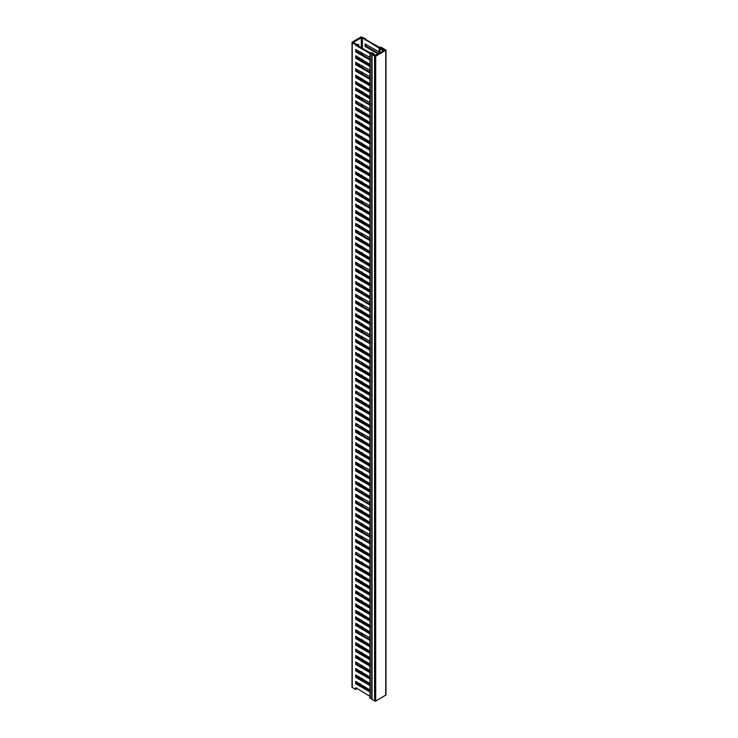 <?xml version="1.0" encoding="UTF-8"?>
<svg xmlns="http://www.w3.org/2000/svg" width="738" height="738" viewBox="0 0 738 738"><rect width="100%" height="100%" fill="white"/><g stroke="black" fill="none" stroke-linecap="round" stroke-linejoin="round"><path stroke-width="1.11" d="M380.079 48.597A2.214 1.273 0 0 0 380.531 48.976A2.214 1.273 0 0 0 382.09 49.354L383.575 50.119L382.681 51.245L384.867 50.119L382.321 48.745A1.181 0.683 180 0 1 381.26 48.56A1.181 0.683 180 0 1 381.02 48.348L380.171 47.26L379.406 47.73L380.079 48.597L380.079 53.071M370.19 53.145L372.081 53.514A1.181 0.683 180 0 1 372.441 53.653A1.181 0.683 180 0 1 372.782 54.132A1.181 0.683 180 0 1 372.764 54.261L374.581 55.599L375.697 55.599L377.1 54.474L375.144 55.082L373.806 54.132A2.214 1.273 0 0 0 373.16 53.228A2.214 1.273 0 0 0 372.505 52.97L370.79 52.582M379.719 53.284L379.406 47.73M369.978 58.007L369.387 57.112L355.596 49.474L355.873 51.891L369.387 59.695L369.996 59.474L369.959 64.418L355.873 55.765L355.873 58.339L369.387 66.143L369.978 65.931M370.393 58.191L369.923 57.868M369.923 53.108L370.402 53.09M370.725 52.601L369.387 53.247L355.873 45.442L355.596 44.64L356.325 44.215L353.806 42.767L353.806 42.121L361.297 37.804L362.413 37.804L378.714 47.859L380.033 47.232M369.923 59.557L370.402 59.538M370.393 64.64L369.923 64.317M369.923 66.005L370.402 65.986M369.978 70.903L369.387 70.009L355.596 62.37L355.873 64.787L369.387 72.592L369.978 72.379M370.393 71.088L369.923 70.765M369.923 72.453L370.402 72.435M369.978 77.352L369.387 76.457L355.596 68.819L355.873 71.235L369.387 79.04L369.996 78.818L369.959 83.763L355.596 75.267L355.873 77.684L369.387 85.488L369.996 85.267L369.959 90.211L355.596 81.715L355.873 84.132L369.387 91.936L369.996 91.715L369.959 96.66L355.873 88.007L355.596 90.101L369.387 98.385L369.978 98.172M370.393 77.536L369.923 77.213M369.923 78.901L370.402 78.883M370.393 83.984L369.923 83.662M369.923 85.35L370.402 85.331M370.393 90.433L369.923 90.11M369.923 91.798L370.402 91.78M370.393 96.881L369.923 96.558M369.923 98.246L370.402 98.228M369.978 103.145L369.387 102.25L355.596 94.612L355.873 97.029L369.387 104.833L369.978 104.621M370.393 103.329L369.923 103.006M369.923 104.695L370.402 104.676M369.978 109.593L369.387 108.698L355.596 101.06L355.873 103.477L369.387 111.281L369.996 111.06L369.959 116.004L355.596 107.508L355.873 109.925L369.387 117.729L369.996 117.508L369.959 122.453L355.596 113.956L355.873 116.383L369.387 124.178L369.996 123.956L369.959 128.901L355.873 120.248L355.596 122.342L369.387 130.626L369.978 130.414M370.393 109.778L369.923 109.455M369.923 111.143L370.402 111.124M370.393 116.226L369.923 115.903M369.923 117.591L370.402 117.573M370.393 122.674L369.923 122.351M369.923 124.039L370.402 124.021M370.393 129.122L369.923 128.799M369.923 130.488L370.402 130.469M369.978 135.386L355.596 126.853L355.873 129.279L369.978 136.871M370.393 135.571L369.923 135.248M369.923 136.936L370.402 136.917M369.978 141.834L355.596 133.301L355.873 135.727L369.387 143.523L369.996 143.31L369.959 148.246L355.596 139.759L355.873 142.176L369.387 149.971L369.996 149.759L369.959 154.694L355.596 146.207L355.873 148.624L369.387 156.419L369.996 156.207L369.959 161.142L355.596 152.655L355.873 155.072L369.387 162.867L369.996 162.655L369.959 167.591L355.873 158.938L355.596 161.032L369.387 169.316L369.978 169.113M370.393 142.019L369.923 141.696M369.923 143.384L370.402 143.366M370.393 148.467L369.923 148.144M369.923 149.832L370.402 149.814M370.393 154.915L369.923 154.593M369.923 156.281L370.402 156.262M370.393 161.364L369.923 161.041M369.923 162.729L370.402 162.711M370.393 167.812L369.923 167.489M369.923 169.177L370.402 169.159M369.978 174.076L355.596 165.552L355.873 167.969L369.387 175.764L369.996 175.552L369.959 180.496L355.596 172L355.873 174.417L369.387 182.212L369.996 182L369.959 186.945L355.596 178.448L355.873 180.865L369.387 188.66L369.996 188.448L369.959 193.393L355.596 184.897L355.873 187.314L369.387 195.109L369.996 194.897L369.959 199.841L355.873 191.179L355.596 193.273L369.387 201.557L369.978 201.354M370.393 174.26L369.923 173.937M369.923 175.626L370.402 175.607M370.393 180.709L369.923 180.386M369.923 182.074L370.402 182.055M370.393 187.157L369.923 186.834M369.923 188.522L370.402 188.504M370.393 193.605L369.923 193.282M369.923 194.97L370.402 194.952M370.393 200.053L369.923 199.73M369.923 201.419L370.402 201.4M369.978 206.326L369.387 205.432L355.596 197.793L355.873 200.21L369.387 208.005L369.996 207.793L369.959 212.738L355.596 204.242L355.873 206.658L369.387 214.463L369.996 214.241L369.959 219.186L355.596 210.69L355.873 213.107L369.387 220.911L369.996 220.69L369.959 225.634L355.596 217.138L355.873 219.555L369.387 227.359L369.996 227.138L369.959 232.083L355.873 223.42L355.596 225.524L369.387 233.808L369.978 233.595M370.393 206.511L369.923 206.179M369.923 207.867L370.402 207.858M370.393 212.959L369.923 212.627M369.923 214.315L370.402 214.306M370.393 219.407L369.923 219.075M369.923 220.763L370.402 220.754M370.393 225.856L369.923 225.524M369.923 227.212L370.402 227.203M370.393 232.304L369.923 231.981M369.923 233.66L370.402 233.651M369.978 238.568L369.387 237.673L355.596 230.035L355.873 232.452L369.387 240.256L369.996 240.034L369.959 244.979L355.596 236.483L355.873 238.9L369.387 246.704L369.996 246.483L369.959 251.427L355.596 242.931L355.873 245.348L369.387 253.152L369.996 252.931L369.959 257.876L355.596 249.379L355.873 251.796L369.387 259.601L369.996 259.379L369.959 264.324L355.873 255.671L355.596 257.765L369.387 266.049L369.978 265.837M370.393 238.752L369.923 238.429M369.923 240.108L370.402 240.099M370.393 245.201L369.923 244.878M369.923 246.557L370.402 246.547M370.393 251.649L369.923 251.326M369.923 253.005L370.402 252.996M370.393 258.097L369.923 257.774M369.923 259.462L370.402 259.444M370.393 264.545L369.923 264.222M369.923 265.911L370.402 265.892M369.978 270.809L369.387 269.914L355.596 262.276L355.873 264.693L369.387 272.497L369.996 272.276L369.959 277.22L355.596 268.724L355.873 271.141L369.387 278.946L369.996 278.724L369.959 283.669L355.596 275.173L355.873 277.589L369.387 285.394L369.996 285.172L369.959 290.117L355.596 281.621L355.873 284.038L369.387 291.842L369.996 291.621L369.959 296.565L355.873 287.912L355.596 290.006L369.387 298.29L369.978 298.078M370.393 270.994L369.923 270.671M369.923 272.359L370.402 272.34M370.402 277.442L369.923 277.119M369.923 278.807L370.402 278.789M370.393 283.89L369.923 283.567M369.923 285.255L370.402 285.237M370.393 290.338L369.923 290.016M369.923 291.704L370.402 291.685M370.393 296.787L369.923 296.464M369.923 298.152L370.402 298.134M369.978 303.05L369.387 302.156L355.596 294.517L355.873 296.934L369.387 304.739L369.978 304.526M370.393 303.235L369.923 302.912M369.923 304.6L370.402 304.582M369.978 309.499L369.387 308.604L355.596 300.966L355.873 303.383L369.387 311.187L369.996 310.966L369.959 315.91L355.596 307.414L355.873 309.831L369.387 317.635L369.996 317.414L369.959 322.358L355.596 313.862L355.873 316.279L369.387 324.083L369.996 323.862L369.959 328.807L355.873 320.154L355.596 322.248L369.387 330.532L369.978 330.32M370.393 309.683L369.923 309.36M369.923 311.049L370.402 311.03M370.393 316.132L369.923 315.809M369.923 317.497L370.402 317.478M370.393 322.58L369.923 322.257M369.923 323.945L370.402 323.927M370.393 329.028L369.923 328.705M369.923 330.393L370.402 330.375M369.978 335.292L369.387 334.397L355.596 326.759L355.873 329.176L369.387 336.98L369.978 336.768M370.393 335.476L369.923 335.153M369.923 336.842L370.402 336.823M369.978 341.74L369.387 340.845L355.596 333.207L355.873 335.633L369.387 343.428L369.996 343.207L369.959 348.151L355.596 339.655L355.873 342.081L369.387 349.877L369.996 349.655L369.959 354.6L355.596 346.104L355.873 348.53L369.387 356.325L369.996 356.103L369.959 361.048L355.596 352.552L355.873 354.978L369.387 362.773L369.996 362.561L369.959 367.496L355.873 358.843L355.596 360.937L369.387 369.221L369.978 369.018M370.393 341.925L369.923 341.602M369.923 343.29L370.402 343.271M370.393 348.373L369.923 348.05M369.923 349.738L370.402 349.72M370.393 354.821L369.923 354.498M369.923 356.186L370.402 356.168M370.393 361.269L369.923 360.947M369.923 362.635L370.402 362.616M370.393 367.718L369.923 367.395M369.923 369.083L370.402 369.065M369.978 373.981L355.596 365.458L355.873 367.875L369.387 375.67L369.996 375.457L369.959 380.393L355.596 371.906L355.873 374.323L369.387 382.118L369.996 381.906L369.959 386.841L355.596 378.354L355.873 380.771L369.387 388.566L369.996 388.354L369.959 393.289L355.596 384.802L355.873 387.219L369.387 395.014L369.996 394.802L369.959 399.747L355.873 391.085L355.596 393.179L369.387 401.463L369.978 401.26M370.402 374.166L369.923 373.843M369.923 375.531L370.402 375.513M370.402 380.614L369.923 380.291M369.923 381.98L370.402 381.961M370.402 387.063L369.923 386.74M369.923 388.428L370.402 388.409M370.402 393.511L369.923 393.188M369.923 394.876L370.402 394.858M370.402 399.959L369.923 399.636M369.923 401.324L370.402 401.306M369.978 406.223L355.596 397.699L355.873 400.116L369.387 407.911L369.996 407.699L369.959 412.643L355.596 404.147L355.873 406.564L369.387 414.359L369.996 414.147L369.959 419.092L355.596 410.596L355.873 413.012L369.387 420.808L369.996 420.595L369.959 425.54L355.596 417.044L355.873 419.461L369.387 427.256L369.996 427.044L369.959 431.988L355.873 423.326L355.596 425.429L369.387 433.713L369.978 433.501M370.402 406.407L369.923 406.084M369.923 407.773L370.402 407.754M370.402 412.856L369.923 412.533M369.923 414.221L370.402 414.202M370.402 419.304L369.923 418.981M369.923 420.669L370.402 420.651M370.402 425.752L369.923 425.429M369.923 427.118L370.402 427.108M370.402 432.2L369.923 431.887M369.923 433.566L370.402 433.557M369.978 438.473L369.387 437.579L355.596 429.94L355.873 432.357L369.387 440.162L369.996 439.94L369.959 444.885L355.596 436.389L355.873 438.806L369.387 446.61L369.996 446.389L369.959 451.333L355.596 442.837L355.873 445.254L369.387 453.058L369.996 452.837L369.959 457.781L355.596 449.285L355.873 451.702L369.387 459.506L369.996 459.285L369.959 464.23L355.873 455.567L355.596 457.671L369.387 465.955L369.978 465.743M370.402 438.649L369.923 438.335M369.923 440.014L370.402 440.005M370.402 445.097L369.923 444.783M369.923 446.462L370.402 446.453M370.402 451.545L369.923 451.232M369.923 452.911L370.402 452.901M370.402 457.994L369.923 457.68M369.923 459.359L370.402 459.35M370.402 464.442L369.923 464.128M369.923 465.807L370.402 465.798M369.978 470.715L369.387 469.82L355.596 462.182L355.873 464.599L369.387 472.403L369.996 472.182L369.959 477.126L355.596 468.63L355.873 471.047L369.387 478.851L369.996 478.63L369.959 483.575L355.596 475.078L355.873 477.495L369.387 485.3L369.996 485.078L369.959 490.023L355.596 481.527L355.873 483.944L369.387 491.748L369.996 491.526L369.959 496.471L355.873 487.818L355.596 489.912L369.387 498.196L369.978 497.984M370.402 470.89L369.923 470.576M369.923 472.255L370.402 472.246M370.402 477.348L369.923 477.025M369.923 478.713L370.402 478.694M370.402 483.796L369.923 483.473M369.923 485.161L370.402 485.143M370.402 490.244L369.923 489.921M369.923 491.609L370.402 491.591M370.402 496.692L369.923 496.37M369.923 498.058L370.402 498.039M369.978 502.956L369.387 502.061L355.596 494.423L355.873 496.84L369.387 504.644L369.978 504.432M370.402 503.141L369.923 502.818M369.923 504.506L370.402 504.488M369.978 509.405L369.387 508.51L355.596 500.871L355.873 503.288L369.387 511.093L369.996 510.871L369.959 515.816L355.596 507.32L355.873 509.737L369.387 517.541L369.996 517.32L369.959 522.264L355.596 513.768L355.873 516.185L369.387 523.989L369.996 523.768L369.959 528.712L355.873 520.059L355.596 522.153L369.387 530.438L369.978 530.225M370.402 509.589L369.923 509.266M369.923 510.954L370.402 510.936M370.402 516.037L369.923 515.714M369.923 517.403L370.402 517.384M370.402 522.486L369.923 522.163M369.923 523.851L370.402 523.832M370.402 528.934L369.923 528.611M369.923 530.299L370.402 530.281M369.978 535.198L369.387 534.303L355.596 526.664L355.873 529.081L369.387 536.886L369.978 536.674M370.402 535.382L369.923 535.059M369.923 536.747L370.402 536.729M369.978 541.646L369.387 540.751L355.596 533.113L355.873 535.53L369.387 543.334L369.996 543.113L369.959 548.057L355.596 539.561L355.873 541.978L369.387 549.782L369.996 549.561L369.959 554.506L355.596 546.009L355.873 548.426L369.387 556.231L369.996 556.009L369.959 560.954L355.873 552.301L355.596 554.395L369.387 562.679L369.978 562.467M370.402 541.83L369.923 541.507M369.923 543.196L370.402 543.177M370.402 548.279L369.923 547.956M369.923 549.644L370.402 549.625M370.402 554.727L369.923 554.404M369.923 556.092L370.402 556.074M370.402 561.175L369.923 560.852M369.923 562.54L370.402 562.522M369.978 567.439L355.596 558.906L355.873 561.332L369.978 568.924M370.402 567.623L369.923 567.301M369.923 568.989L370.402 568.97M369.978 573.887L355.596 565.354L355.873 567.78L369.387 575.575L369.996 575.354L369.959 580.299L355.596 571.802L355.873 574.229L369.387 582.024L369.996 581.812L369.959 586.747L355.596 578.26L355.873 580.677L369.387 588.472L369.996 588.26L369.959 593.195L355.596 584.708L355.873 587.125L369.387 594.92L369.996 594.708L369.959 599.643L355.873 590.99L355.596 593.084L369.387 601.369L369.978 601.166M370.402 574.072L369.923 573.749M369.923 575.437L370.402 575.419M370.402 580.52L369.923 580.197M369.923 581.885L370.402 581.867M370.402 586.968L369.923 586.645M369.923 588.334L370.402 588.315M370.402 593.417L369.923 593.094M369.923 594.782L370.402 594.763M370.402 599.865L369.923 599.542M369.923 601.23L370.402 601.212M369.978 606.129L355.596 597.605L355.873 600.022L369.387 607.817L369.996 607.605L369.959 612.54L355.596 604.053L355.873 606.47L369.387 614.265L369.996 614.053L369.959 618.997L355.596 610.501L355.873 612.918L369.387 620.713L369.996 620.501L369.959 625.446L355.596 616.95L355.873 619.366L369.387 627.162L369.996 626.949L369.959 631.894L355.873 623.232L355.596 625.326L369.387 633.61L369.978 633.407M370.402 606.313L369.923 605.99M369.923 607.678L370.402 607.66M370.402 612.761L369.923 612.439M369.923 614.127L370.402 614.108M370.402 619.21L369.923 618.887M369.923 620.575L370.402 620.557M370.402 625.658L369.923 625.335M369.923 627.023L370.402 627.005M370.402 632.106L369.923 631.783M369.923 633.472L370.402 633.453M369.978 638.379L369.387 637.484L355.596 629.846L355.873 632.263L369.387 640.058L369.996 639.846L369.959 644.791L355.596 636.294L355.873 638.711L369.387 646.506L369.996 646.294L369.959 651.239L355.596 642.743L355.873 645.16L369.387 652.964L369.996 652.743L369.959 657.687L355.596 649.191L355.873 651.608L369.387 659.412L369.996 659.191L369.959 664.135L355.873 655.473L355.596 657.576L369.387 665.861L369.978 665.648M370.402 638.555L369.923 638.232M369.923 639.92L370.402 639.901M370.402 645.003L369.923 644.68M369.923 646.368L370.402 646.359M370.402 651.451L369.923 651.137M369.923 652.816L370.402 652.807M370.402 657.899L369.923 657.586M369.923 659.265L370.402 659.255M370.402 664.348L369.923 664.034M369.923 665.713L370.402 665.704M369.978 670.621L355.679 661.903L355.873 664.504L369.387 672.309L369.996 672.087L369.959 677.032L355.596 668.536L355.873 670.953L369.387 678.757L369.996 678.536L369.959 683.48L355.596 674.984L355.873 677.401L369.387 685.205L369.996 684.984L369.959 689.929L355.596 681.432L355.873 683.849L369.387 691.654L369.996 691.432L369.959 696.377L355.873 687.724L355.596 689.495L356.325 689.071L356.325 687.973M370.402 670.796L369.923 670.482M369.923 672.161L370.402 672.152M370.402 677.244L369.923 676.93M369.923 678.609L370.402 678.6M370.402 683.692L369.923 683.379M369.923 685.058L370.402 685.048M370.402 690.141L369.923 689.827M379.286 52.638L378.714 51.734L365.006 43.911L365.199 46.512L378.326 54.086M369.923 691.506L370.402 691.497M370.402 696.598L369.923 696.275M364.923 39.252L365.651 38.837L361.177 36.9L352.247 42.057L352.247 42.703L355.596 44.64M352.017 42.38L352.017 687.235L355.596 689.495M357.921 76.567A1.78 1.024 -60 0 1 357.967 76.964L357.967 78.062M358.345 90.663A2.565 1.485 -60 0 1 358.52 91.272M358.53 95.986L358.53 96.309A2.565 1.485 -60 0 1 358.253 97.573M357.921 108.818A1.78 1.024 -60 0 1 357.967 109.206L357.967 110.303M358.345 122.905A2.565 1.485 -60 0 1 358.52 123.514M358.53 128.227L358.53 128.55A2.565 1.485 -60 0 1 358.253 129.814M357.921 141.059A1.78 1.024 -60 0 1 357.967 141.447L357.967 142.545M358.345 155.146A2.565 1.485 -60 0 1 358.52 155.755M358.53 160.469L358.53 160.792A2.565 1.485 -60 0 1 358.253 162.056M357.921 173.301A1.78 1.024 -60 0 1 357.967 173.688L357.967 174.786M358.345 187.387A2.565 1.485 -60 0 1 358.52 187.996M358.53 192.71L358.53 193.033A2.565 1.485 -60 0 1 358.253 194.297M357.921 205.542A1.78 1.024 -60 0 1 357.967 205.93L357.967 207.027M358.345 219.629A2.565 1.485 -60 0 1 358.52 220.247M358.53 224.952L358.53 225.274A2.565 1.485 -60 0 1 358.253 226.538M357.921 237.784A1.78 1.024 -60 0 1 357.967 238.171L357.967 239.269M358.345 251.87A2.565 1.485 -60 0 1 358.52 252.488M358.53 257.202L358.53 257.525A2.565 1.485 -60 0 1 358.253 258.78M357.921 270.025A1.78 1.024 -60 0 1 357.967 270.422L357.967 271.51M358.345 284.112A2.565 1.485 -60 0 1 358.52 284.73M358.53 289.444L358.53 289.766A2.565 1.485 -60 0 1 358.253 291.021M357.921 302.266A1.78 1.024 -60 0 1 357.967 302.663L357.967 303.761M358.345 316.362A2.565 1.485 -60 0 1 358.52 316.971M358.53 321.685L358.53 322.008A2.565 1.485 -60 0 1 358.253 323.272M357.921 334.517A1.78 1.024 -60 0 1 357.967 334.904L357.967 336.002M358.345 348.604A2.565 1.485 -60 0 1 358.52 349.212M358.53 353.926L358.53 354.249A2.565 1.485 -60 0 1 358.253 355.513M357.921 366.758A1.78 1.024 -60 0 1 357.967 367.146L357.967 368.244M358.345 380.845A2.565 1.485 -60 0 1 358.52 381.454M358.53 386.168L358.53 386.491A2.565 1.485 -60 0 1 358.253 387.754M357.921 399A1.78 1.024 -60 0 1 357.967 399.387L357.967 400.485M358.345 413.086A2.565 1.485 -60 0 1 358.52 413.695M358.53 418.409L358.53 418.732A2.565 1.485 -60 0 1 358.253 419.996M357.921 431.241A1.78 1.024 -60 0 1 357.967 431.629L357.967 432.726M358.345 445.328A2.565 1.485 -60 0 1 358.52 445.946M358.53 450.65L358.53 450.973A2.565 1.485 -60 0 1 358.253 452.237M357.921 463.482A1.78 1.024 -60 0 1 357.967 463.87L357.967 464.968M358.345 477.569A2.565 1.485 -60 0 1 358.52 478.187M358.53 482.901L358.53 483.224A2.565 1.485 -60 0 1 358.253 484.479M357.921 495.724A1.78 1.024 -60 0 1 357.967 496.12L357.967 497.209M358.345 509.81A2.565 1.485 -60 0 1 358.52 510.428M358.53 515.142L358.53 515.465A2.565 1.485 -60 0 1 358.253 516.72M357.921 527.974A1.78 1.024 -60 0 1 357.967 528.362L357.967 529.46M358.345 542.061A2.565 1.485 -60 0 1 358.52 542.67M358.53 547.384L358.53 547.707A2.565 1.485 -60 0 1 358.253 548.971M357.921 560.216A1.78 1.024 -60 0 1 357.967 560.603L357.967 561.701M358.345 574.302A2.565 1.485 -60 0 1 358.52 574.911M358.53 579.625L358.53 579.948A2.565 1.485 -60 0 1 358.253 581.212M357.921 592.457A1.78 1.024 -60 0 1 357.967 592.845L357.967 593.942M358.345 606.544A2.565 1.485 -60 0 1 358.52 607.153M358.53 611.867L358.53 612.189A2.565 1.485 -60 0 1 358.253 613.453M357.921 624.699A1.78 1.024 -60 0 1 357.967 625.086L357.967 626.184M358.345 638.785A2.565 1.485 -60 0 1 358.52 639.403M358.53 644.108L358.53 644.431A2.565 1.485 -60 0 1 358.253 645.695M357.921 656.94A1.78 1.024 -60 0 1 357.967 657.327L357.967 658.425M358.345 671.026A2.565 1.485 -60 0 1 358.52 671.645M358.53 676.349L358.53 676.672A2.565 1.485 -60 0 1 358.253 677.936M357.921 44.326A1.78 1.024 -60 0 1 357.967 44.723L357.967 45.811M358.345 58.413A2.565 1.485 -60 0 1 358.52 59.031M358.53 63.745L358.53 64.068A2.565 1.485 -60 0 1 358.253 65.322M365.651 44.188L365.928 46.088L379.055 53.662M365.651 38.837L365.928 39.64L379.636 47.463M358.806 78.542L358.806 77.444A1.78 1.024 120 0 0 358.437 76.632A1.78 1.024 120 0 0 356.832 77.398M359.36 91.752A2.565 1.485 120 0 0 358.834 90.783A2.565 1.485 120 0 0 357.727 90.811M359.092 98.053A2.565 1.485 120 0 0 359.369 96.789L359.369 96.466M358.806 110.783L358.806 109.685A1.78 1.024 120 0 0 358.437 108.873A1.78 1.024 120 0 0 356.832 109.639M359.36 124.002A2.565 1.485 120 0 0 358.834 123.025A2.565 1.485 120 0 0 357.727 123.062M359.092 130.294A2.565 1.485 120 0 0 359.369 129.03L359.369 128.707M358.806 143.024L358.806 141.927A1.78 1.024 120 0 0 358.437 141.115A1.78 1.024 120 0 0 356.832 141.881M359.36 156.244A2.565 1.485 120 0 0 358.834 155.266A2.565 1.485 120 0 0 357.727 155.303M359.092 162.535A2.565 1.485 120 0 0 359.369 161.281L359.369 160.958M358.806 175.266L358.806 174.177A1.78 1.024 120 0 0 358.437 173.356A1.78 1.024 120 0 0 356.832 174.131M359.36 188.485A2.565 1.485 120 0 0 358.834 187.507A2.565 1.485 120 0 0 357.727 187.544M359.092 194.777A2.565 1.485 120 0 0 359.369 193.522L359.369 193.199M358.806 207.516L358.806 206.419A1.78 1.024 120 0 0 358.437 205.607A1.78 1.024 120 0 0 356.832 206.372M359.36 220.727A2.565 1.485 120 0 0 358.834 219.749A2.565 1.485 120 0 0 357.727 219.786M359.092 227.027A2.565 1.485 120 0 0 359.369 225.763L359.369 225.441M358.806 239.758L358.806 238.66A1.78 1.024 120 0 0 358.437 237.848A1.78 1.024 120 0 0 356.832 238.614M359.36 252.968A2.565 1.485 120 0 0 358.834 251.99A2.565 1.485 120 0 0 357.727 252.027M359.092 259.269A2.565 1.485 120 0 0 359.369 258.005L359.369 257.682M358.806 271.999L358.806 270.901A1.78 1.024 120 0 0 358.437 270.09A1.78 1.024 120 0 0 356.832 270.855M359.36 285.209A2.565 1.485 120 0 0 358.834 284.231A2.565 1.485 120 0 0 357.727 284.268M359.092 291.51A2.565 1.485 120 0 0 359.369 290.246L359.369 289.923M358.806 304.24L358.806 303.143A1.78 1.024 120 0 0 358.437 302.331A1.78 1.024 120 0 0 356.832 303.097M359.36 317.451A2.565 1.485 120 0 0 358.834 316.482A2.565 1.485 120 0 0 357.727 316.51M359.092 323.751A2.565 1.485 120 0 0 359.369 322.488L359.369 322.165M358.806 336.482L358.806 335.384A1.78 1.024 120 0 0 358.437 334.572A1.78 1.024 120 0 0 356.832 335.338M359.36 349.701A2.565 1.485 120 0 0 358.834 348.723A2.565 1.485 120 0 0 357.727 348.76M359.092 355.993A2.565 1.485 120 0 0 359.369 354.729L359.369 354.406M358.806 368.723L358.806 367.625A1.78 1.024 120 0 0 358.437 366.814A1.78 1.024 120 0 0 356.832 367.579M359.36 381.943A2.565 1.485 120 0 0 358.834 380.965A2.565 1.485 120 0 0 357.727 381.002M359.092 388.234A2.565 1.485 120 0 0 359.369 386.98L359.369 386.657M358.806 400.965L358.806 399.876A1.78 1.024 120 0 0 358.437 399.055A1.78 1.024 120 0 0 356.832 399.83M359.36 414.184A2.565 1.485 120 0 0 358.834 413.206A2.565 1.485 120 0 0 357.727 413.243M359.092 420.476A2.565 1.485 120 0 0 359.369 419.221L359.369 418.898M358.806 433.215L358.806 432.117A1.78 1.024 120 0 0 358.437 431.306A1.78 1.024 120 0 0 356.832 432.071M359.36 446.425A2.565 1.485 120 0 0 358.834 445.448A2.565 1.485 120 0 0 357.727 445.484M359.092 452.726A2.565 1.485 120 0 0 359.369 451.462L359.369 451.139M358.806 465.457L358.806 464.359A1.78 1.024 120 0 0 358.437 463.547A1.78 1.024 120 0 0 356.832 464.313M359.36 478.667A2.565 1.485 120 0 0 358.834 477.689A2.565 1.485 120 0 0 357.727 477.726M359.092 484.967A2.565 1.485 120 0 0 359.369 483.704L359.369 483.381M358.806 497.698L358.806 496.6A1.78 1.024 120 0 0 358.437 495.788A1.78 1.024 120 0 0 356.832 496.554M359.36 510.908A2.565 1.485 120 0 0 358.834 509.93A2.565 1.485 120 0 0 357.727 509.967M359.092 517.209A2.565 1.485 120 0 0 359.369 515.945L359.369 515.622M358.806 529.939L358.806 528.842A1.78 1.024 120 0 0 358.437 528.03A1.78 1.024 120 0 0 356.832 528.795M359.36 543.159A2.565 1.485 120 0 0 358.834 542.181A2.565 1.485 120 0 0 357.727 542.209M359.092 549.45A2.565 1.485 120 0 0 359.369 548.186L359.369 547.864M358.806 562.181L358.806 561.083A1.78 1.024 120 0 0 358.437 560.271A1.78 1.024 120 0 0 356.832 561.037M359.36 575.4A2.565 1.485 120 0 0 358.834 574.422A2.565 1.485 120 0 0 357.727 574.459M359.092 581.692A2.565 1.485 120 0 0 359.369 580.428L359.369 580.105M358.806 594.422L358.806 593.324A1.78 1.024 120 0 0 358.437 592.513A1.78 1.024 120 0 0 356.832 593.287M359.36 607.642A2.565 1.485 120 0 0 358.834 606.664A2.565 1.485 120 0 0 357.727 606.701M359.092 613.933A2.565 1.485 120 0 0 359.369 612.678L359.369 612.355M358.806 626.663L358.806 625.575A1.78 1.024 120 0 0 358.437 624.754A1.78 1.024 120 0 0 356.832 625.529M359.36 639.883A2.565 1.485 120 0 0 358.834 638.905A2.565 1.485 120 0 0 357.727 638.942M359.092 646.174A2.565 1.485 120 0 0 359.369 644.92L359.369 644.597M358.806 658.914L358.806 657.816A1.78 1.024 120 0 0 358.437 657.005A1.78 1.024 120 0 0 356.832 657.77M359.36 672.124A2.565 1.485 120 0 0 358.834 671.146A2.565 1.485 120 0 0 357.727 671.183M359.092 678.425A2.565 1.485 120 0 0 359.369 677.161L359.369 676.838M358.806 46.3L358.806 45.203A1.78 1.024 120 0 0 358.437 44.391A1.78 1.024 120 0 0 356.832 45.156M359.36 59.51A2.565 1.485 120 0 0 358.834 58.533A2.565 1.485 120 0 0 357.727 58.57M359.092 65.811A2.565 1.485 120 0 0 359.369 64.547L359.369 64.224M358.281 684.403L359.784 683.526M369.996 59.206L356.602 51.475L356.325 49.575M369.996 65.654L356.602 57.924L356.325 56.023M369.996 72.103L356.602 64.372L356.325 62.472M369.996 78.551L356.602 70.82L356.325 68.92M369.996 84.999L356.602 77.269L356.325 75.368M369.996 91.447L356.602 83.717L356.325 81.817M369.996 97.896L356.602 90.165L356.325 88.265M369.996 104.344L356.602 96.613L356.325 94.713M369.996 110.792L356.602 103.062L356.325 101.161M369.996 117.241L356.602 109.51L356.325 107.61M369.996 123.689L356.602 115.958L356.325 114.058M369.996 130.137L356.602 122.407L356.325 120.506M369.996 136.585L356.602 128.855L356.325 126.954M369.996 143.034L356.602 135.303L356.325 133.403M369.996 149.482L356.602 141.751L356.325 139.851M369.996 155.93L356.602 148.2L356.325 146.299M369.996 162.388L356.602 154.648L356.325 152.748M369.996 168.836L356.602 161.096L356.325 159.196M369.996 175.284L356.602 167.544L356.325 165.644M369.996 181.732L356.602 173.993L356.325 172.092M369.996 188.181L356.602 180.441L356.325 178.541M369.996 194.629L356.602 186.889L356.325 184.989M369.996 201.077L356.602 193.338L356.325 191.437M369.996 207.526L356.602 199.786L356.325 197.885M369.996 213.974L356.602 206.243L356.325 204.334M369.996 220.422L356.602 212.692L356.325 210.782M369.996 226.87L356.602 219.14L356.325 217.23M369.996 233.319L356.602 225.588L356.325 223.679M369.996 239.767L356.602 232.036L356.325 230.127M369.996 246.215L356.602 238.485L356.325 236.575M369.996 252.664L356.602 244.933L356.325 243.023M369.996 259.112L356.602 251.381L356.325 249.472M369.996 265.56L356.602 257.83L356.325 255.929M369.996 272.008L356.602 264.278L356.325 262.377M369.996 278.457L356.602 270.726L356.325 268.826M369.996 284.905L356.602 277.174L356.325 275.274M369.996 291.353L356.602 283.623L356.325 281.722M369.996 297.801L356.602 290.071L356.325 288.171M369.996 304.25L356.602 296.519L356.325 294.619M369.996 310.698L356.602 302.967L356.325 301.067M369.996 317.146L356.602 309.416L356.325 307.515M369.996 323.595L356.602 315.864L356.325 313.964M369.996 330.043L356.602 322.312L356.325 320.412M369.996 336.491L356.602 328.761L356.325 326.86M369.996 342.939L356.602 335.209L356.325 333.308M369.996 349.388L356.602 341.657L356.325 339.757M369.996 355.836L356.602 348.105L356.325 346.205M369.996 362.284L356.602 354.554L356.325 352.653M369.996 368.732L356.602 361.002L356.325 359.102M369.996 375.181L356.602 367.45L356.325 365.55M369.996 381.638L356.602 373.898L356.325 371.998M369.996 388.087L356.602 380.347L356.325 378.446M369.996 394.535L356.602 386.795L356.325 384.895M369.996 400.983L356.602 393.243L356.325 391.343M369.996 407.431L356.602 399.692L356.325 397.791M369.996 413.88L356.602 406.14L356.325 404.239M369.996 420.328L356.602 412.588L356.325 410.688M369.996 426.776L356.602 419.036L356.325 417.136M369.996 433.224L356.602 425.494L356.325 423.584M369.996 439.673L356.602 431.942L356.325 430.033M369.996 446.121L356.602 438.39L356.325 436.481M369.996 452.569L356.602 444.839L356.325 442.929M369.996 459.018L356.602 451.287L356.325 449.377M369.996 465.466L356.602 457.735L356.325 455.826M369.996 471.914L356.602 464.184L356.325 462.274M369.996 478.362L356.602 470.632L356.325 468.722M369.996 484.811L356.602 477.08L356.325 475.18M369.996 491.259L356.602 483.528L356.325 481.628M369.996 497.707L356.602 489.977L356.325 488.076M369.996 504.155L356.602 496.425L356.325 494.525M369.996 510.604L356.602 502.873L356.325 500.973M369.996 517.052L356.602 509.321L356.325 507.421M369.996 523.5L356.602 515.77L356.325 513.869M369.996 529.949L356.602 522.218L356.325 520.318M369.996 536.397L356.602 528.666L356.325 526.766M369.996 542.845L356.602 535.115L356.325 533.214M369.996 549.293L356.602 541.563L356.325 539.663M369.996 555.742L356.602 548.011L356.325 546.111M369.996 562.19L356.602 554.459L356.325 552.559M369.996 568.638L356.602 560.908L356.325 559.007M369.996 575.087L356.602 567.356L356.325 565.456M369.996 581.535L356.602 573.804L356.325 571.904M369.996 587.983L356.602 580.252L356.325 578.352M369.996 594.431L356.602 586.701L356.325 584.8M369.996 600.889L356.602 593.149L356.325 591.249M369.996 607.337L356.602 599.597L356.325 597.697M369.996 613.785L356.602 606.046L356.325 604.145M369.996 620.234L356.602 612.494L356.325 610.594M369.996 626.682L356.602 618.942L356.325 617.042M369.996 633.13L356.602 625.39L356.325 623.49M369.996 639.578L356.602 631.839L356.325 629.938M369.996 646.027L356.602 638.287L356.325 636.387M369.996 652.475L356.602 644.744L356.325 642.835M369.996 658.923L356.602 651.193L356.325 649.283M369.996 665.372L356.602 657.641L356.325 655.731M369.996 671.82L356.602 664.089L356.325 662.18M369.996 678.268L356.602 670.538L356.325 668.628M369.996 684.716L356.602 676.986L356.325 675.076M369.996 691.165L356.602 683.434L356.325 681.525M370.31 52.85L356.602 45.027L356.325 44.215M370.116 698.037L371.832 698.831M370.55 53.136L370.116 53.505L371.86 53.985L372.063 54.787L375.697 56.245L385.983 50.119L381.011 47.214L380.328 47.38L381.039 48.339A1.181 0.683 0 0 0 381.288 48.542A1.181 0.683 0 0 0 382.321 48.736L384.636 49.797L384.636 50.442L375.697 55.599L372.745 54.261A1.181 0.683 0 0 0 372.764 54.151A1.181 0.683 0 0 0 372.413 53.662A1.181 0.683 0 0 0 372.063 53.523L370.55 53.136M371.924 699.107L374.581 701.1L375.697 701.1L385.983 694.975L385.983 50.119M369.959 57.97L369.959 53.044M369.959 70.866L369.959 65.95M369.959 77.315L369.959 72.398M369.959 103.108L369.959 98.191M369.959 109.556L369.959 104.639M369.959 135.349L369.959 130.432M369.959 141.797L369.959 136.881M369.959 174.039L369.959 169.122M369.959 206.289L369.959 201.363M369.959 238.531L369.959 233.605M369.959 270.772L369.959 265.846M369.959 303.014L369.959 298.097M369.959 309.462L369.959 304.545M369.959 335.255L369.959 330.338M369.959 341.703L369.959 336.786M369.959 373.945L369.959 369.028M369.959 406.195L369.959 401.269M369.959 438.437L369.959 433.51M369.959 470.678L369.959 465.752M369.959 502.919L369.959 498.002M369.959 509.368L369.959 504.451M369.959 535.161L369.959 530.244M369.959 541.609L369.959 536.692M369.959 567.402L369.959 562.485M369.959 573.85L369.959 568.933M369.959 606.092L369.959 601.175M369.959 638.342L369.959 633.416M369.959 670.584L369.959 665.658M382.515 51.669L382.515 51.153M382.644 50.756L382.644 49.483M382.09 51.909L382.09 49.354M379.147 52.352L379.147 47.739M370.218 53.035L371.002 52.582M352.247 687.558L352.247 42.703M362.413 680.335L362.413 678.591M362.413 673.886L362.413 672.143M362.413 667.438L362.413 665.694M362.413 660.99L362.413 659.246M362.413 654.541L362.413 652.798M362.413 648.093L362.413 646.35M362.413 641.645L362.413 639.901M362.413 635.197L362.413 633.453M362.413 628.748L362.413 627.005M362.413 622.3L362.413 620.557M362.413 615.852L362.413 614.108M362.413 609.404L362.413 607.66M362.413 602.955L362.413 601.212M362.413 596.507L362.413 594.763M362.413 590.059L362.413 588.315M362.413 583.61L362.413 581.867M362.413 577.162L362.413 575.419M362.413 570.714L362.413 568.97M362.413 564.266L362.413 562.522M362.413 557.817L362.413 556.074M362.413 551.369L362.413 549.625M362.413 544.921L362.413 543.177M362.413 538.463L362.413 536.729M362.413 532.015L362.413 530.281M362.413 525.567L362.413 523.832M362.413 519.118L362.413 517.384M362.413 512.67L362.413 510.936M362.413 506.222L362.413 504.488M362.413 499.774L362.413 498.039M362.413 493.325L362.413 491.591M362.413 486.877L362.413 485.143M362.413 480.429L362.413 478.685M362.413 473.98L362.413 472.237M362.413 467.532L362.413 465.789M362.413 461.084L362.413 459.34M362.413 454.636L362.413 452.892M362.413 448.187L362.413 446.444M362.413 441.739L362.413 439.996M362.413 435.291L362.413 433.547M362.413 428.843L362.413 427.099M362.413 422.394L362.413 420.651M362.413 415.946L362.413 414.202M362.413 409.498L362.413 407.754M362.413 403.049L362.413 401.306M362.413 396.601L362.413 394.858M362.413 390.153L362.413 388.409M362.413 383.705L362.413 381.961M362.413 377.256L362.413 375.513M362.413 370.808L362.413 369.065M362.413 364.36L362.413 362.616M362.413 357.912L362.413 356.168M362.413 351.463L362.413 349.72M362.413 345.015L362.413 343.271M362.413 338.567L362.413 336.823M362.413 332.118L362.413 330.375M362.413 325.67L362.413 323.927M362.413 319.213L362.413 317.478M362.413 312.764L362.413 311.03M362.413 306.316L362.413 304.582M362.413 299.868L362.413 298.134M362.413 293.42L362.413 291.685M362.413 286.971L362.413 285.237M362.413 280.523L362.413 278.789M362.413 274.075L362.413 272.34M362.413 267.626L362.413 265.892M362.413 261.178L362.413 259.435M362.413 254.73L362.413 252.986M362.413 248.282L362.413 246.538M362.413 241.833L362.413 240.09M362.413 235.385L362.413 233.642M362.413 228.937L362.413 227.193M362.413 222.489L362.413 220.745M362.413 216.04L362.413 214.297M362.413 209.592L362.413 207.848M362.413 203.144L362.413 201.4M362.413 196.695L362.413 194.952M362.413 190.247L362.413 188.504M362.413 183.799L362.413 182.055M362.413 177.351L362.413 175.607M362.413 170.902L362.413 169.159M362.413 164.454L362.413 162.711M362.413 158.006L362.413 156.262M362.413 151.558L362.413 149.814M362.413 145.109L362.413 143.366M362.413 138.661L362.413 136.917M362.413 132.213L362.413 130.469M362.413 125.764L362.413 124.021M362.413 119.316L362.413 117.573M362.413 112.868L362.413 111.124M362.413 106.42L362.413 104.676M362.413 99.962L362.413 98.228M362.413 93.514L362.413 91.78M362.413 87.066L362.413 85.331M362.413 80.617L362.413 78.883M362.413 74.169L362.413 72.435M362.413 67.721L362.413 65.986M362.413 61.272L362.413 59.538M362.413 54.824L362.413 53.09M362.413 48.376L362.413 37.804M361.297 679.689L361.297 677.945M361.297 673.24L361.297 671.497M361.297 666.792L361.297 665.049M361.297 660.344L361.297 658.6M361.297 653.896L361.297 652.152M361.297 647.447L361.297 645.704M361.297 640.999L361.297 639.256M361.297 634.551L361.297 632.807M361.297 628.103L361.297 626.359M361.297 621.654L361.297 619.911M361.297 615.206L361.297 613.462M361.297 608.758L361.297 607.014M361.297 602.309L361.297 600.566M361.297 595.861L361.297 594.118M361.297 589.413L361.297 587.669M361.297 582.965L361.297 581.221M361.297 576.516L361.297 574.773M361.297 570.068L361.297 568.325M361.297 563.62L361.297 561.876M361.297 557.172L361.297 555.428M361.297 550.723L361.297 548.98M361.297 544.275L361.297 542.531M361.297 537.827L361.297 536.083M361.297 531.378L361.297 529.635M361.297 524.93L361.297 523.187M361.297 518.482L361.297 516.738M361.297 512.024L361.297 510.29M361.297 505.576L361.297 503.842M361.297 499.128L361.297 497.394M361.297 492.68L361.297 490.945M361.297 486.231L361.297 484.497M361.297 479.783L361.297 478.049M361.297 473.335L361.297 471.6M361.297 466.886L361.297 465.152M361.297 460.438L361.297 458.695M361.297 453.99L361.297 452.246M361.297 447.542L361.297 445.798M361.297 441.093L361.297 439.35M361.297 434.645L361.297 432.902M361.297 428.197L361.297 426.453M361.297 421.749L361.297 420.005M361.297 415.3L361.297 413.557M361.297 408.852L361.297 407.108M361.297 402.404L361.297 400.66M361.297 395.955L361.297 394.212M361.297 389.507L361.297 387.764M361.297 383.059L361.297 381.315M361.297 376.611L361.297 374.867M361.297 370.162L361.297 368.419M361.297 363.714L361.297 361.971M361.297 357.266L361.297 355.522M361.297 350.818L361.297 349.074M361.297 344.369L361.297 342.626M361.297 337.921L361.297 336.177M361.297 331.473L361.297 329.729M361.297 325.024L361.297 323.281M361.297 318.576L361.297 316.833M361.297 312.128L361.297 310.384M361.297 305.68L361.297 303.936M361.297 299.231L361.297 297.488M361.297 292.774L361.297 291.04M361.297 286.326L361.297 284.591M361.297 279.877L361.297 278.143M361.297 273.429L361.297 271.695M361.297 266.981L361.297 265.246M361.297 260.532L361.297 258.798M361.297 254.084L361.297 252.35M361.297 247.636L361.297 245.902M361.297 241.188L361.297 239.444M361.297 234.739L361.297 232.996M361.297 228.291L361.297 226.548M361.297 221.843L361.297 220.099M361.297 215.395L361.297 213.651M361.297 208.946L361.297 207.203M361.297 202.498L361.297 200.754M361.297 196.05L361.297 194.306M361.297 189.601L361.297 187.858M361.297 183.153L361.297 181.41M361.297 176.705L361.297 174.961M361.297 170.257L361.297 168.513M361.297 163.808L361.297 162.065M361.297 157.36L361.297 155.617M361.297 150.912L361.297 149.168M361.297 144.463L361.297 142.72M361.297 138.015L361.297 136.272M361.297 131.567L361.297 129.823M361.297 125.119L361.297 123.375M361.297 118.67L361.297 116.927M361.297 112.222L361.297 110.479M361.297 105.774L361.297 104.03M361.297 99.326L361.297 97.582M361.297 92.877L361.297 91.134M361.297 86.429L361.297 84.685M361.297 79.981L361.297 78.237M361.297 73.523L361.297 71.789M361.297 67.075L361.297 65.341M361.297 60.627L361.297 58.892M361.297 54.178L361.297 52.444M361.297 47.73L361.297 37.804M353.806 42.767L353.806 42.121M365.651 39.16L364.923 39.575M365.928 39.64L365.199 40.064M379.443 47.444L378.714 47.859M356.325 44.538L355.596 44.963M370.116 52.822L369.387 53.247M356.602 45.027L355.873 45.442M359.369 64.547L358.53 64.068M358.806 45.203L357.967 44.723M356.325 682.945L355.596 683.37M356.602 683.434L355.873 683.849M369.996 691.303L369.387 691.654M356.325 676.497L355.596 676.921M356.602 676.986L355.873 677.401M369.996 684.855L369.387 685.205M356.325 670.049L355.596 670.473M356.602 670.538L355.873 670.953M369.996 678.397L369.387 678.757M356.325 663.6L355.596 664.025M356.602 664.089L355.873 664.504M369.996 671.949L369.387 672.309M356.325 657.152L355.596 657.576M356.602 657.641L355.873 658.056M369.996 665.501L369.387 665.861M356.325 650.704L355.596 651.128M356.602 651.193L355.873 651.608M369.996 659.052L369.387 659.412M356.325 644.256L355.596 644.68M356.602 644.744L355.873 645.16M369.996 652.604L369.387 652.964M356.325 637.807L355.596 638.222M356.602 638.287L355.873 638.711M369.996 646.156L369.387 646.506M356.325 631.359L355.596 631.774M356.602 631.839L355.873 632.263M369.996 639.708L369.387 640.058M356.325 624.911L355.596 625.326M356.602 625.39L355.873 625.815M369.996 633.259L369.387 633.61M356.325 618.462L355.596 618.878M356.602 618.942L355.873 619.366M369.996 626.811L369.387 627.162M356.325 612.014L355.596 612.429M356.602 612.494L355.873 612.918M369.996 620.363L369.387 620.713M356.325 605.566L355.596 605.981M356.602 606.046L355.873 606.47M369.996 613.915L369.387 614.265M356.325 599.118L355.596 599.533M356.602 599.597L355.873 600.022M369.996 607.466L369.387 607.817M356.325 592.669L355.596 593.084M356.602 593.149L355.873 593.573M369.996 601.018L369.387 601.369M356.325 586.221L355.596 586.636M356.602 586.701L355.873 587.125M369.996 594.57L369.387 594.92M356.325 579.773L355.596 580.188M356.602 580.252L355.873 580.677M369.996 588.121L369.387 588.472M356.325 573.325L355.596 573.74M356.602 573.804L355.873 574.229M369.996 581.673L369.387 582.024M356.325 566.876L355.596 567.291M356.602 567.356L355.873 567.78M369.996 575.225L369.387 575.575M356.325 560.428L355.596 560.843M356.602 560.908L355.873 561.332M369.996 568.777L369.387 569.127M356.325 553.98L355.596 554.395M356.602 554.459L355.873 554.884M369.996 562.328L369.387 562.679M356.325 547.531L355.596 547.947M356.602 548.011L355.873 548.426M369.996 555.88L369.387 556.231M356.325 541.083L355.596 541.498M356.602 541.563L355.873 541.978M369.996 549.432L369.387 549.782M356.325 534.635L355.596 535.05M356.602 535.115L355.873 535.53M369.996 542.984L369.387 543.334M356.325 528.187L355.596 528.602M356.602 528.666L355.873 529.081M369.996 536.535L369.387 536.886M356.325 521.738L355.596 522.153M356.602 522.218L355.873 522.633M369.996 530.087L369.387 530.438M356.325 515.281L355.596 515.705M356.602 515.77L355.873 516.185M369.996 523.639L369.387 523.989M356.325 508.833L355.596 509.257M356.602 509.321L355.873 509.737M369.996 517.19L369.387 517.541M356.325 502.384L355.596 502.809M356.602 502.873L355.873 503.288M369.996 510.742L369.387 511.093M356.325 495.936L355.596 496.36M356.602 496.425L355.873 496.84M369.996 504.294L369.387 504.644M356.325 489.488L355.596 489.912M356.602 489.977L355.873 490.392M369.996 497.846L369.387 498.196M356.325 483.039L355.596 483.464M356.602 483.528L355.873 483.944M369.996 491.397L369.387 491.748M356.325 476.591L355.596 477.016M356.602 477.08L355.873 477.495M369.996 484.949L369.387 485.3M356.325 470.143L355.596 470.567M356.602 470.632L355.873 471.047M369.996 478.501L369.387 478.851M356.325 463.695L355.596 464.119M356.602 464.184L355.873 464.599M369.996 472.052L369.387 472.403M356.325 457.246L355.596 457.671M356.602 457.735L355.873 458.15M369.996 465.604L369.387 465.955M356.325 450.798L355.596 451.222M356.602 451.287L355.873 451.702M369.996 459.147L369.387 459.506M356.325 444.35L355.596 444.774M356.602 444.839L355.873 445.254M369.996 452.698L369.387 453.058M356.325 437.902L355.596 438.326M356.602 438.39L355.873 438.806M369.996 446.25L369.387 446.61M356.325 431.453L355.596 431.878M356.602 431.942L355.873 432.357M369.996 439.802L369.387 440.162M356.325 425.005L355.596 425.429M356.602 425.494L355.873 425.909M369.996 433.354L369.387 433.713M356.325 418.557L355.596 418.972M356.602 419.036L355.873 419.461M369.996 426.905L369.387 427.256M356.325 412.108L355.596 412.524M356.602 412.588L355.873 413.012M369.996 420.457L369.387 420.808M356.325 405.66L355.596 406.075M356.602 406.14L355.873 406.564M369.996 414.009L369.387 414.359M356.325 399.212L355.596 399.627M356.602 399.692L355.873 400.116M369.996 407.56L369.387 407.911M356.325 392.764L355.596 393.179M356.602 393.243L355.873 393.668M369.996 401.112L369.387 401.463M356.325 386.315L355.596 386.73M356.602 386.795L355.873 387.219M369.996 394.664L369.387 395.014M356.325 379.867L355.596 380.282M356.602 380.347L355.873 380.771M369.996 388.216L369.387 388.566M356.325 373.419L355.596 373.834M356.602 373.898L355.873 374.323M369.996 381.767L369.387 382.118M356.325 366.971L355.596 367.386M356.602 367.45L355.873 367.875M369.996 375.319L369.387 375.67M356.325 360.522L355.596 360.937M356.602 361.002L355.873 361.426M369.996 368.871L369.387 369.221M356.325 354.074L355.596 354.489M356.602 354.554L355.873 354.978M369.996 362.423L369.387 362.773M356.325 347.626L355.596 348.041M356.602 348.105L355.873 348.53M369.996 355.974L369.387 356.325M356.325 341.177L355.596 341.593M356.602 341.657L355.873 342.081M369.996 349.526L369.387 349.877M356.325 334.729L355.596 335.144M356.602 335.209L355.873 335.633M369.996 343.078L369.387 343.428M356.325 328.281L355.596 328.696M356.602 328.761L355.873 329.176M369.996 336.629L369.387 336.98M356.325 321.833L355.596 322.248M356.602 322.312L355.873 322.727M369.996 330.181L369.387 330.532M356.325 315.384L355.596 315.799M356.602 315.864L355.873 316.279M369.996 323.733L369.387 324.083M356.325 308.936L355.596 309.351M356.602 309.416L355.873 309.831M369.996 317.285L369.387 317.635M356.325 302.488L355.596 302.903M356.602 302.967L355.873 303.383M369.996 310.836L369.387 311.187M356.325 296.03L355.596 296.455M356.602 296.519L355.873 296.934M369.996 304.388L369.387 304.739M356.325 289.582L355.596 290.006M356.602 290.071L355.873 290.486M369.996 297.94L369.387 298.29M356.325 283.134L355.596 283.558M356.602 283.623L355.873 284.038M369.996 291.492L369.387 291.842M356.325 276.685L355.596 277.11M356.602 277.174L355.873 277.589M369.996 285.043L369.387 285.394M356.325 270.237L355.596 270.661M356.602 270.726L355.873 271.141M369.996 278.595L369.387 278.946M356.325 263.789L355.596 264.213M356.602 264.278L355.873 264.693M369.996 272.147L369.387 272.497M356.325 257.341L355.596 257.765M356.602 257.83L355.873 258.245M369.996 265.698L369.387 266.049M356.325 250.892L355.596 251.317M356.602 251.381L355.873 251.796M369.996 259.25L369.387 259.601M356.325 244.444L355.596 244.868M356.602 244.933L355.873 245.348M369.996 252.802L369.387 253.152M356.325 237.996L355.596 238.42M356.602 238.485L355.873 238.9M369.996 246.354L369.387 246.704M356.325 231.547L355.596 231.972M356.602 232.036L355.873 232.452M369.996 239.896L369.387 240.256M356.325 225.099L355.596 225.524M356.602 225.588L355.873 226.003M369.996 233.448L369.387 233.808M356.325 218.651L355.596 219.075M356.602 219.14L355.873 219.555M369.996 227L369.387 227.359M356.325 212.203L355.596 212.627M356.602 212.692L355.873 213.107M369.996 220.551L369.387 220.911M356.325 205.754L355.596 206.179M356.602 206.243L355.873 206.658M369.996 214.103L369.387 214.463M356.325 199.306L355.596 199.721M356.602 199.786L355.873 200.21M369.996 207.655L369.387 208.005M356.325 192.858L355.596 193.273M356.602 193.338L355.873 193.762M369.996 201.206L369.387 201.557M356.325 186.41L355.596 186.825M356.602 186.889L355.873 187.314M369.996 194.758L369.387 195.109M356.325 179.961L355.596 180.376M356.602 180.441L355.873 180.865M369.996 188.31L369.387 188.66M356.325 173.513L355.596 173.928M356.602 173.993L355.873 174.417M369.996 181.862L369.387 182.212M356.325 167.065L355.596 167.48M356.602 167.544L355.873 167.969M369.996 175.413L369.387 175.764M356.325 160.616L355.596 161.032M356.602 161.096L355.873 161.521M369.996 168.965L369.387 169.316M356.325 154.168L355.596 154.583M356.602 154.648L355.873 155.072M369.996 162.517L369.387 162.867M356.325 147.72L355.596 148.135M356.602 148.2L355.873 148.624M369.996 156.069L369.387 156.419M356.325 141.272L355.596 141.687M356.602 141.751L355.873 142.176M369.996 149.62L369.387 149.971M356.325 134.823L355.596 135.238M356.602 135.303L355.873 135.727M369.996 143.172L369.387 143.523M356.325 128.375L355.596 128.79M356.602 128.855L355.873 129.279M369.996 136.724L369.387 137.074M356.325 121.927L355.596 122.342M356.602 122.407L355.873 122.831M369.996 130.275L369.387 130.626M356.325 115.479L355.596 115.894M356.602 115.958L355.873 116.383M369.996 123.827L369.387 124.178M356.325 109.03L355.596 109.445M356.602 109.51L355.873 109.925M369.996 117.379L369.387 117.729M356.325 102.582L355.596 102.997M356.602 103.062L355.873 103.477M369.996 110.931L369.387 111.281M356.325 96.134L355.596 96.549M356.602 96.613L355.873 97.029M369.996 104.482L369.387 104.833M356.325 89.685L355.596 90.101M356.602 90.165L355.873 90.58M369.996 98.034L369.387 98.385M356.325 83.237L355.596 83.652M356.602 83.717L355.873 84.132M369.996 91.586L369.387 91.936M356.325 76.78L355.596 77.204M356.602 77.269L355.873 77.684M369.996 85.138L369.387 85.488M356.325 70.331L355.596 70.756M356.602 70.82L355.873 71.235M369.996 78.689L369.387 79.04M356.325 63.883L355.596 64.307M356.602 64.372L355.873 64.787M369.996 72.241L369.387 72.592M356.325 57.435L355.596 57.859M356.602 57.924L355.873 58.339M369.996 65.793L369.387 66.143M356.325 50.987L355.596 51.411M356.602 51.475L355.873 51.891M369.996 59.344L369.387 59.695M365.928 46.088L365.199 46.512M365.651 45.608L364.923 46.024M359.369 677.161L358.53 676.672M358.806 657.816L357.967 657.327M359.369 644.92L358.53 644.431M358.806 625.575L357.967 625.086M359.369 612.678L358.53 612.189M358.806 593.324L357.967 592.845M359.369 580.428L358.53 579.948M358.806 561.083L357.967 560.603M359.369 548.186L358.53 547.707M358.806 528.842L357.967 528.362M359.369 515.945L358.53 515.465M358.806 496.6L357.967 496.12M359.369 483.704L358.53 483.224M358.806 464.359L357.967 463.87M359.369 451.462L358.53 450.973M358.806 432.117L357.967 431.629M359.369 419.221L358.53 418.732M358.806 399.876L357.967 399.387M359.369 386.98L358.53 386.491M358.806 367.625L357.967 367.146M359.369 354.729L358.53 354.249M358.806 335.384L357.967 334.904M359.369 322.488L358.53 322.008M358.806 303.143L357.967 302.663M359.369 290.246L358.53 289.766M358.806 270.901L357.967 270.422M359.369 258.005L358.53 257.525M358.806 238.66L357.967 238.171M359.369 225.763L358.53 225.274M358.806 206.419L357.967 205.93M359.369 193.522L358.53 193.033M358.806 174.177L357.967 173.688M359.369 161.281L358.53 160.792M358.806 141.927L357.967 141.447M359.369 129.03L358.53 128.55M358.806 109.685L357.967 109.206M359.369 96.789L358.53 96.309M358.806 77.444L357.967 76.964M385.753 695.297L385.753 50.442M375.697 701.1L375.697 56.245M374.581 701.1L374.581 56.245M372.063 699.642L372.063 54.787M371.74 698.794L371.74 53.939M370.227 698.406L370.227 53.551M382.395 51.734L382.395 50.987M369.996 698.194L369.996 53.339M371.832 699.32L371.832 54.474"/></g></svg>
